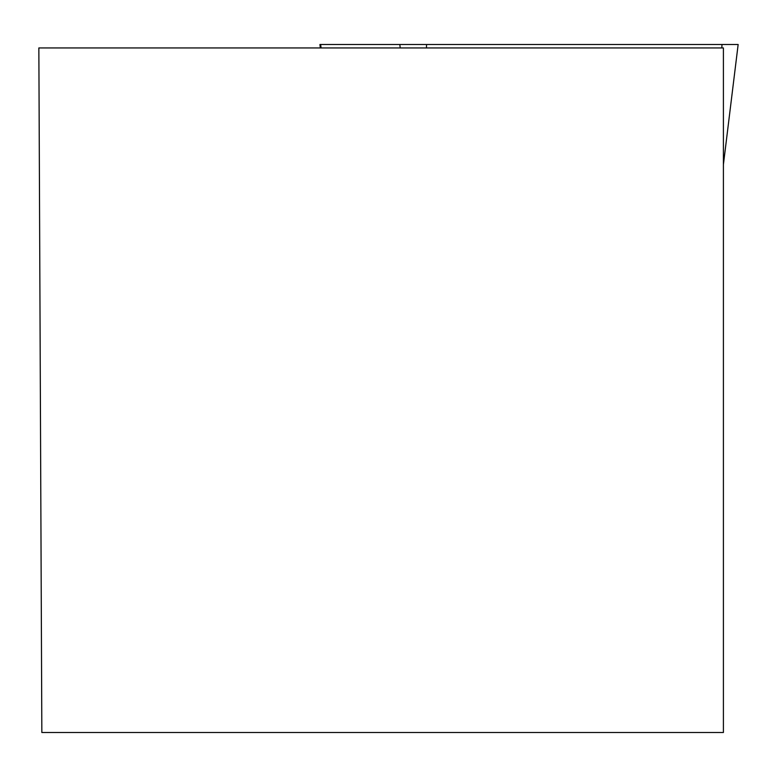 <?xml version="1.0" encoding="UTF-8"?>
<svg xmlns="http://www.w3.org/2000/svg" width="777" height="777" viewBox="0 0 777 777"><rect width="100%" height="100%" fill="white"/><g stroke="black" fill="none" stroke-linecap="round" stroke-linejoin="round"><path stroke-width="1.17" d="M320.338 47.941L319.92 44.503L738.15 44.503L723.406 164.598M38.85 47.941L41.841 732.497L723.406 732.497L723.406 47.941L38.85 47.941M321.076 47.941L320.658 44.503L721.959 44.503L721.852 47.941M424.844 44.503L399.815 44.503L400.223 47.941M426.563 44.503L426.456 47.941"/></g></svg>

